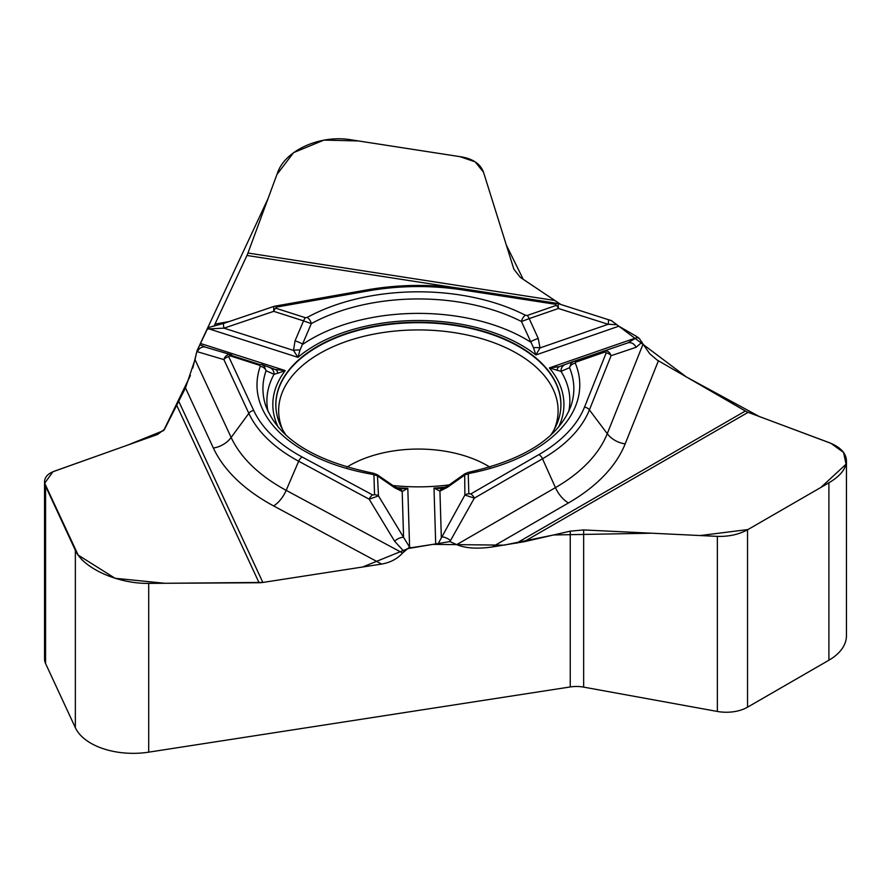 <?xml version="1.0" encoding="UTF-8"?>
<svg xmlns="http://www.w3.org/2000/svg" width="891" height="891" viewBox="0 0 891 891"><rect width="100%" height="100%" fill="white"/><g stroke="black" fill="none" stroke-linecap="round" stroke-linejoin="round"><path stroke-width="1.34" d="M392.898 485.528A142.56 82.306 0 0 0 449.264 484.893M550.616 435.298A142.56 82.306 0 0 0 560.762 408.613A142.56 82.306 0 0 0 418.38 322.241A142.56 82.306 0 0 0 275.998 408.613A142.56 82.306 0 0 0 286.145 435.298M44.55 482.209L44.55 659.05A29.949 17.285 0 0 0 45.575 663.528L75.356 727.713A59.886 34.582 0 0 0 148.708 752.16L570.251 686.95A23.957 13.833 180 0 1 583.65 687.117L717.355 711.452A29.949 17.285 0 0 0 747.538 707.187L828.908 660.209A59.886 34.582 0 0 0 846.45 635.762L846.45 460.881C846.183 468.722 840.336 476.028 828.908 482.799L747.538 529.789C738.839 534.5 728.782 536.694 717.355 536.371L583.65 529.933L570.251 531.159L523.897 541.784L492.244 546.963C477.409 549.079 465.559 548.31 456.704 544.635L555.449 487.622A193.837 111.91 0 0 0 607.261 433.672L643.057 344.138L649.751 353.749L657.112 360.031L745.366 411.018A22.464 12.964 -120 0 0 748.117 412.333L828.908 442.526C840.336 446.97 846.183 453.096 846.45 460.881M520.322 277.357L560.784 304.455L523.251 279.351L506.3 245.003L483.523 172.253L513.873 269.182L520.322 277.357M643.057 344.138L639.326 338.48L636.987 336.687L618.822 326.195L611.504 320.682L557.733 303.486M442.56 488.569L434.006 488.09L435.699 543.944L449.899 541.583L456.704 544.635M435.699 543.944L410.874 547.787L409.593 547.096A7.484 4.165 118.3 0 0 407.677 548.722L410.874 547.787M377.428 474.87L378.486 495.897L403.578 537.362A7.484 3.241 148.8 0 0 394.579 541.182L369.175 499.194A6.137 3.419 -61.7 0 1 372.605 494.928L374.543 494.772A6.137 5.012 -1.7 0 1 378.486 495.897L369.175 499.194L298.674 461.237L286.178 490.34L402.587 553.01L407.677 548.722M402.587 553.01C397.364 558.857 390.381 562.544 381.626 564.07L262.834 582.447A22.464 17.709 -24.9 0 1 259.069 582.747L148.708 583.371C117.957 583.928 82.997 568.157 75.356 550.304L45.575 486.13L44.55 481.797C44.717 477.108 47.947 473.589 54.262 471.228L157.629 434.44L164.579 429.217L185.484 387.919L195.006 359.585L231.148 437.459A193.837 111.91 0 0 0 286.178 490.34A22.464 12.507 118.3 0 1 273.637 505.932A212.236 122.535 180 0 1 213.372 448.028L185.484 387.919M604.978 352.012L575.742 362.158A6.137 2.584 70.9 0 0 573.715 361.378L627.587 342.968A7.484 6.549 71.5 0 1 627.698 342.935A7.484 6.549 71.5 0 1 636.04 347.323L611.081 355.698A6.137 4.889 -158.2 0 0 606.181 352.903L604.978 352.012A6.137 2.584 -109.1 0 0 602.94 351.232C607.027 350.196 609.734 351.689 611.081 355.698L589.397 409.916A175.516 101.329 180 0 1 542.496 458.776L474.335 498.125A6.137 3.542 60 0 0 470.782 493.937L468.833 493.814A6.137 5.012 -1.7 0 0 464.89 495.028L474.335 498.125L450.467 540.614A7.484 3.341 -150.7 0 0 441.312 536.983L439.931 491.097L434.006 488.09A145.556 84.032 0 0 0 445.923 487.065M575.742 362.158L575.296 363.183A6.137 4.878 157.4 0 0 569.527 367.705L561.007 371.369L549.379 367.927L559.448 366.613L573.448 361.479M468.833 493.814L468.243 474.135A6.137 5.012 178.3 0 0 464.289 475.349L447.416 487.31A7.484 2.829 -124.1 0 1 448.028 485.74L464.991 473.711M464.69 473.956L464.89 495.028L438.461 543.154M533.52 347.78A7.484 2.606 4.2 0 1 540.002 347.924L535.892 354.963L533.52 347.78L521.458 321.517A6.137 3.319 -62.9 0 1 525.389 315.236A161.394 93.176 0 0 0 307.217 317.43A6.137 3.453 61.3 0 1 311.304 323.633L303.541 320.883A6.137 2.428 -72.3 0 1 305.457 317.719L275.631 308.175A6.137 2.428 107.7 0 0 273.715 311.338L273.793 306.471M190.451 375.434L163.71 430.52L128.014 444.977L52.937 471.74L44.673 483.256L78.185 555.104L115.062 578.281L164.846 583.282L262.99 582.424L362.592 567.01L408.1 548.544L432.959 544.368L503.961 545.147L553.645 534.968L651.644 533.208L700.237 535.547L747.939 529.555L820.856 487.455L846.049 464.222L843.588 452.472L830.991 443.362L759.243 416.487L686.504 377.038L616.795 324.669L608.152 324.291A7.484 1.815 -72.4 0 0 607.963 319.468M627.721 342.924L636.597 337.667A7.484 5.959 21.8 0 1 639.326 338.48M195.006 359.585L196.822 351.544L199.896 344.739L207.28 329.18L208.962 328.879A7.484 1.782 -100 0 0 208.138 327.777L207.28 329.18M558.245 303.653L556.552 303.263A6.137 1.292 98.8 0 0 555.616 304.31L556.407 305.346A6.137 2.584 -109.1 0 1 558.434 308.475L558.089 303.608L559.76 303.864M276.355 307.128L368.54 290.856A6.137 1.47 80 0 0 367.471 289.82L275.297 306.092A6.137 1.47 80 0 1 276.355 307.128L275.631 308.175M618.822 326.195L535.892 354.963A145.556 84.032 0 0 0 297.95 357.358L299.977 350.13L311.304 323.633A155.457 89.757 180 0 1 521.458 321.517L529.209 318.61A6.137 2.584 -109.1 0 0 527.171 315.492L556.407 305.346M573.737 361.367L571.075 363.149L569.527 367.705A155.457 89.757 0 0 1 571.031 405.706C559.18 437.381 524.955 459.6 468.343 472.353A6.137 1.593 79.1 0 1 469.501 473.366A161.394 93.176 180 0 0 575.296 363.183M295.021 340.885L303.541 320.883L273.715 311.338L223.986 328.155L208.962 328.879L297.95 357.358L293.518 350.419L295.021 340.885A7.484 1.381 -159 0 1 302.873 344.26A151.481 87.452 0 0 1 530.401 341.966A7.484 1.303 -22.4 0 1 538.231 338.435L540.002 347.924L608.152 324.291L558.434 308.475L529.209 318.61L538.231 338.435M568.736 411.453A151.481 87.452 0 0 0 561.007 371.369A7.484 6.716 -110.2 0 1 565.217 364.519A7.484 6.716 -110.2 0 1 565.34 364.475M557.087 370.433A7.484 4.433 -109.7 0 1 559.403 366.624A7.484 4.433 -109.7 0 1 559.448 366.613M209.14 327.732L208.138 327.777M213.985 326.251L246.952 255.472A22.464 4.745 98.8 0 0 247.965 253.022L277.535 172.854C285.165 150.289 320.136 134.53 350.887 139.776L462.039 156.972C473.355 159.066 480.516 164.156 483.523 172.253L475.193 161.85L459.923 156.649L358.46 140.956L323.99 140.099L293.607 152.617L276.923 174.513L267.991 198.704L197.045 350.653M228.753 356.712L253.701 410.461A170.493 98.433 0 0 0 302.105 456.972A6.137 3.419 -61.7 0 0 298.674 461.237A175.516 101.329 180 0 1 248.845 413.357L223.897 359.596A6.137 4.845 155.1 0 1 228.753 356.712L229.911 355.799A6.137 2.428 107.7 0 1 231.827 354.974C227.762 354.017 225.122 355.565 223.897 359.596L197.423 351.745A7.484 6.449 -73.5 0 1 205.465 347.156A7.484 6.449 -73.5 0 1 205.687 347.223L231.359 354.841M268.024 411.453A151.481 87.452 0 0 1 274.06 374.265L277.78 373.24A7.484 4.589 -71.1 0 0 275.319 369.509A7.484 4.589 -71.1 0 0 275.219 369.475L269.505 367.46A7.484 6.805 110.3 0 1 269.784 367.56A7.484 6.805 110.3 0 1 274.06 374.265L266.064 370.756L264.248 366.123L261.609 364.508A6.137 2.428 -72.3 0 1 261.653 364.519M399.435 489.014L407.811 488.357L402.186 491.476L394.791 487.834L377.895 476.217A6.137 5.012 178.3 0 0 373.942 475.081L374.543 494.772M277.78 373.24L285.243 370.589L200.631 343.514M229.911 355.799L259.738 365.343A6.137 2.428 -72.3 0 1 261.609 364.508M399.769 489.036L399.291 488.97A7.484 5.457 104.7 0 1 402.186 491.476L403.578 537.362L409.593 547.096L407.811 488.357A145.556 84.032 180 0 1 396.194 487.6M266.064 370.756A6.137 4.912 -160.5 0 0 260.25 366.357A161.394 93.176 180 0 0 372.638 474.346A6.137 1.426 -80.3 0 1 373.663 473.299C314.211 461.137 278.226 438.606 265.741 405.706A155.457 89.757 0 0 1 266.064 370.756M442.148 488.613L442.738 488.513A7.484 5.313 74.5 0 0 439.931 491.097L447.416 487.31M377.116 474.625L394.089 486.319A7.484 2.996 123.4 0 1 394.791 487.834M275.219 369.475L285.243 370.589A145.556 84.032 180 0 0 278.137 427.034M199.896 344.739L205.476 347.156L231.783 354.963M299.977 350.13A7.484 2.584 174.1 0 0 293.518 350.419L223.986 328.155A7.484 1.615 -108.7 0 1 223.897 323.333L208.461 327.476M610.435 320.225L611.794 320.838M192.812 368.028L196.833 351.488M346.866 467.14A97.319 56.189 180 0 1 489.894 467.14M276.021 408.824A142.515 82.284 180 0 1 418.38 322.687A142.515 82.284 180 0 1 560.74 408.824M747.538 529.789L747.538 707.187M828.908 482.799L828.908 660.209M148.708 583.371L148.708 752.16M570.251 531.159L570.251 686.95M583.65 529.933L583.65 687.117M717.355 536.371L717.355 711.452M282.592 429.607A139.72 80.669 180 0 1 418.38 329.926A139.72 80.669 180 0 1 554.169 429.607M470.782 493.937L538.932 454.588A170.493 98.433 0 0 0 584.507 407.131L606.181 352.903M468.243 474.135L469.501 473.366M558.624 427.034A145.556 84.032 0 0 0 549.379 367.927L636.597 337.667L636.987 336.687M449.899 541.583L450.467 540.614M538.932 454.588A6.137 3.542 -120 0 1 542.496 458.776L555.449 487.622A22.464 12.964 60 0 0 568.458 502.958L492.244 546.963M642.066 342.166L636.04 347.323M584.507 407.131A6.137 4.889 -158.2 0 1 589.397 409.916L607.261 433.672A22.464 17.865 21.8 0 0 625.181 443.874A212.236 122.535 180 0 1 568.458 502.958M658.393 360.81L625.181 443.874M516.368 543.232L745.366 411.018M748.117 412.333L523.897 541.784M368.54 290.856A170.493 98.433 180 0 1 462.507 289.909L555.616 304.31M305.457 317.719L307.217 317.43M525.389 315.236L527.171 315.492M45.575 486.13L45.575 663.528M75.356 550.304L75.356 727.713M302.105 456.972L372.605 494.928M372.638 474.346L373.942 475.081M259.738 365.343L260.25 366.357M196.822 351.544L197.423 351.745M253.701 410.461A6.137 4.845 -24.9 0 0 248.845 413.357L231.148 437.459A22.464 17.709 155.1 0 1 213.372 448.028M230.624 355.197L260.45 364.742L230.624 355.197M403.935 551.406L394.579 541.182M381.626 564.07L273.637 505.932M179.013 401.841L262.834 582.447M259.069 582.747L176.997 405.917M215.121 324.057L228.976 321.606M455.758 287.771L246.952 255.472M247.965 253.022L554.247 300.401M367.471 289.82C399.313 284.318 431.3 283.995 463.443 288.851A6.137 1.292 98.8 0 0 462.507 289.909M468.343 472.353L464.812 473.812M573.581 361.423L559.348 366.647M275.464 369.553L261.954 364.631M442.738 488.513L448.017 485.74M377.294 474.725L373.663 473.31M394.089 486.319L399.279 488.959M211.735 329.124L213.673 328.779M463.443 288.851L556.552 303.263M275.297 306.092L273.648 306.515M274.15 306.337L223.919 323.322"/></g></svg>
